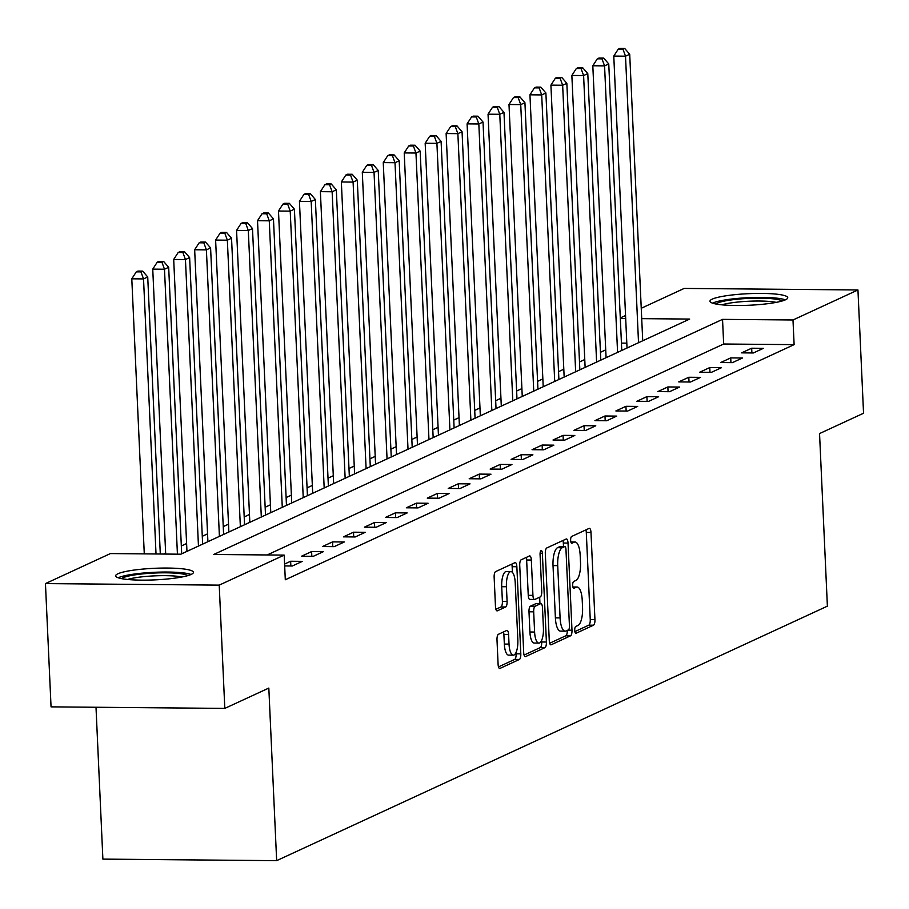 <?xml version="1.0" encoding="UTF-8"?>
<svg xmlns="http://www.w3.org/2000/svg" width="909" height="909" viewBox="0 0 909 909"><rect width="100%" height="100%" fill="white"/><g stroke="black" fill="none" stroke-linecap="round" stroke-linejoin="round"><path stroke-width="1.36" d="M574.727 630.414A3.431 1.159 90.5 0 0 575.851 633.312A3.431 1.159 90.5 0 0 576.033 633.278L593.52 625.199A4.897 1.659 90.5 0 0 594.941 619.597L590.986 532.469A4.897 1.659 90.5 0 0 589.384 528.334A4.897 1.659 90.5 0 0 589.123 528.39L571.636 536.469A3.431 1.159 90.5 0 0 570.636 540.389A3.431 1.159 90.5 0 0 571.761 543.287A3.431 1.159 90.5 0 0 571.943 543.252L574.204 542.207A15.68 5.306 90.5 0 1 575.045 542.014A15.68 5.306 90.5 0 1 580.181 555.263L580.51 562.523A15.68 5.306 90.5 0 1 575.942 580.442L573.681 581.487A3.431 1.159 90.5 0 0 572.681 585.407A3.431 1.159 90.5 0 0 573.806 588.305A3.431 1.159 90.5 0 0 573.988 588.259L576.249 587.214A15.68 5.306 90.5 0 1 577.09 587.021A15.68 5.306 90.5 0 1 582.226 600.27L582.555 607.53A15.68 5.306 90.5 0 1 577.988 625.449L575.727 626.494A3.431 1.159 90.5 0 0 574.727 630.414M117.909 573.772A38.939 5.795 177.4 0 1 161.052 568.091A38.939 5.795 177.4 0 1 193.435 572.329A38.939 5.795 177.4 0 1 191.174 574.42A38.939 5.795 177.4 0 1 148.042 580.101A38.939 5.795 177.4 0 1 115.648 575.863A38.939 5.795 177.4 0 1 117.909 573.772M712.224 299.141A38.939 5.795 177.4 0 1 755.368 293.459A38.939 5.795 177.4 0 1 787.751 297.697A38.939 5.795 177.4 0 1 785.49 299.788A38.939 5.795 177.4 0 1 742.346 305.469A38.939 5.795 177.4 0 1 709.963 301.231A38.939 5.795 177.4 0 1 712.224 299.141M498.416 634.3A4.897 1.659 90.5 0 0 496.996 639.902L498.098 664.343A4.897 1.659 90.5 0 0 499.7 668.479A4.897 1.659 90.5 0 0 499.961 668.422L519.38 659.457A4.897 1.659 90.5 0 0 520.812 653.855L516.857 566.727A4.897 1.659 90.5 0 0 515.255 562.591A4.897 1.659 90.5 0 0 514.994 562.648L495.575 571.625A4.897 1.659 90.5 0 0 494.144 577.226L495.485 606.746A4.897 1.659 90.5 0 0 497.087 610.882A4.897 1.659 90.5 0 0 497.348 610.825L505.665 606.985A4.897 1.659 90.5 0 0 507.086 601.383L506.427 586.748A13.101 4.443 90.5 0 1 510.938 571.602A13.101 4.443 90.5 0 1 515.221 582.68L517.835 640.027A13.101 4.443 90.5 0 1 513.312 655.173A13.101 4.443 90.5 0 1 509.029 644.106L508.597 634.539A4.897 1.659 90.5 0 0 506.995 630.403A4.897 1.659 90.5 0 0 506.722 630.46L498.416 634.3M641.243 308.276L684.193 288.426L857.948 289.96L863.55 413.243L819.543 433.57L827.383 606.155L276.654 860.653L268.825 688.068L224.807 708.395L219.217 585.123L45.45 583.589L110.409 553.57L180.857 554.195L689.67 319.07L641.709 318.65M857.948 289.96L792.989 319.979L722.541 319.366L213.729 554.479L284.176 555.104L219.217 585.123M284.176 555.104L285.301 579.76L794.114 344.636L792.989 319.979M549.275 640.697A4.897 1.659 90.5 0 0 550.877 644.833A4.897 1.659 90.5 0 0 551.149 644.776L570.557 635.8A4.897 1.659 90.5 0 0 571.988 630.198L568.034 543.082A4.897 1.659 90.5 0 0 566.432 538.946A4.897 1.659 90.5 0 0 566.171 539.003L546.752 547.979A4.897 1.659 90.5 0 0 545.32 553.57L549.275 640.697M544.968 647.628L525.55 656.605A4.897 1.659 90.5 0 1 525.288 656.662A4.897 1.659 90.5 0 1 523.686 652.526L519.732 565.398A4.897 1.659 90.5 0 1 521.164 559.796L529.47 555.956A4.897 1.659 90.5 0 1 529.731 555.899A4.897 1.659 90.5 0 1 531.333 560.035L532.935 595.372A4.897 1.659 90.5 0 0 534.537 599.508A4.897 1.659 90.5 0 0 534.81 599.451L540.321 596.906A4.897 1.659 90.5 0 0 541.741 591.304L540.071 554.513A3.431 1.159 90.5 0 1 541.253 550.559A3.431 1.159 90.5 0 1 542.378 553.456L546.4 642.027A4.897 1.659 90.5 0 1 544.968 647.628L540.276 647.583L524.084 655.071M794.114 344.636L723.666 344.011L267.189 554.956M751.675 348.215L741.619 352.862L753.356 352.965L763.424 348.317L751.675 348.215L751.891 352.953M730.722 357.896L720.667 362.543L732.404 362.646L742.46 357.998L730.722 357.896L730.938 362.634M709.77 367.577L699.703 372.224L711.452 372.326L721.507 367.679L709.77 367.577L709.986 372.315M688.806 377.258L678.75 381.905L690.488 382.019L700.555 377.36L688.806 377.258L689.022 381.996M667.854 386.95L657.798 391.597L669.535 391.699L679.591 387.052L667.854 386.95L668.07 391.688M646.901 396.631L636.834 401.278L648.583 401.38L658.639 396.733L646.901 396.631L647.117 401.369M625.937 406.312L615.882 410.959L627.619 411.061L637.686 406.414L625.937 406.312L626.153 411.05M604.985 415.992L594.929 420.64L606.667 420.753L616.722 416.106L604.985 415.992L605.201 420.731M584.033 425.685L573.965 430.332L585.714 430.434L595.77 425.787L584.033 425.685L584.248 430.423M563.069 435.366L553.013 440.013L564.75 440.115L574.818 435.468L563.069 435.366L563.285 440.104M542.116 445.046L532.06 449.694L543.798 449.796L553.854 445.149L542.116 445.046L542.332 449.785M521.164 454.727L511.108 459.386L522.845 459.488L532.901 454.841L521.164 454.727L521.38 459.477M500.211 464.419L490.144 469.067L501.893 469.169L511.949 464.522L500.211 464.419L500.416 469.158M479.248 474.1L469.192 478.748L480.929 478.85L490.996 474.203L479.248 474.1L479.463 478.838M458.295 483.781L448.239 488.428L459.977 488.531L470.033 483.883L458.295 483.781L458.511 488.519M437.343 493.462L427.275 498.121L439.024 498.223L449.08 493.576L437.343 493.462L437.559 498.212M416.379 503.154L406.323 507.801L418.06 507.904L428.128 503.256L416.379 503.154L416.595 507.892M395.426 512.835L385.371 517.482L397.108 517.585L407.164 512.937L395.426 512.835L395.642 517.573M374.474 522.516L364.407 527.163L376.156 527.265L386.211 522.618L374.474 522.516L374.69 527.254M353.51 532.197L343.454 536.855L355.192 536.958L365.259 532.31L353.51 532.197L353.726 536.946M332.558 541.889L322.502 546.536L334.239 546.639L344.295 541.991L332.558 541.889L332.774 546.627M311.605 551.57L301.538 556.217L313.287 556.319L323.343 551.672L311.605 551.57L311.821 556.308M284.665 565.943L292.323 566L302.39 561.353L290.641 561.251L284.585 564.057M605.724 349.863L600.451 352.294M584.76 359.544L579.499 361.975M563.807 369.224L558.535 371.667M542.855 378.917L537.583 381.348M521.902 388.597L516.63 391.029M500.939 398.278L495.666 400.71M479.986 407.959L474.714 410.402M459.034 417.651L453.761 420.083M438.07 427.332L432.798 429.764M417.117 437.013L411.845 439.456M396.165 446.694L390.893 449.137M375.201 456.386L369.94 458.818M354.249 466.067L348.976 468.499M333.296 475.748L328.024 478.191M312.332 485.429L307.072 487.872M291.38 495.121L286.108 497.553M270.428 504.802L265.155 507.233M249.475 514.483L244.203 516.926M228.511 524.175L223.239 526.606M207.559 533.856L202.287 536.287M186.606 543.537L181.334 545.968M165.643 553.217L163.87 554.047M626.812 343.159L621.426 343.113M96.002 707.259L102.887 859.119L276.654 860.653M224.807 708.395L51.052 706.861L45.45 583.589M620.29 317.957L625.562 315.525M625.687 318.502L620.313 318.457M723.666 344.011L722.541 319.366M290.641 561.251L290.857 565.989M574.863 631.607L588.816 625.153A4.897 1.659 90.5 0 0 590.248 619.552L586.294 532.435A4.897 1.659 90.5 0 0 585.896 529.879M563.5 546.559L563.33 543.037A4.897 1.659 90.5 0 0 562.944 540.491M549.672 643.242L565.864 635.766A4.897 1.659 90.5 0 0 567.296 630.391M568.443 629.857A3.431 1.159 90.5 0 0 569.443 625.937L565.966 549.468A3.431 1.159 90.5 0 0 564.853 546.57A3.431 1.159 90.5 0 0 564.659 546.616L562.273 547.718A15.68 5.306 90.5 0 0 557.717 565.637L560.092 617.915A15.68 5.306 90.5 0 0 565.216 631.153A15.68 5.306 90.5 0 0 566.057 630.971L568.443 629.857M560.33 546.57A3.431 1.159 90.5 0 0 560.149 546.525A3.431 1.159 90.5 0 0 559.967 546.57L564.659 546.616M565.216 631.153L560.523 631.119A15.68 5.306 90.5 0 1 555.388 617.87L553.024 565.591A15.68 5.306 90.5 0 1 557.581 547.673L559.967 546.57M534.276 599.44L530.106 599.406A4.897 1.659 90.5 0 1 529.845 599.463A4.897 1.659 90.5 0 1 528.243 595.327L526.641 560.001A4.897 1.659 90.5 0 0 526.243 557.444M539.673 597.202L539.957 603.61M541.628 640.39L541.707 641.981L546.4 642.027M534.606 632.039A13.101 4.443 90.5 0 0 538.889 643.106A13.101 4.443 90.5 0 0 543.412 627.971L542.491 607.757A4.897 1.659 90.5 0 0 540.889 603.621A4.897 1.659 90.5 0 0 540.628 603.678L535.117 606.223A4.897 1.659 90.5 0 0 533.685 611.825L534.606 632.039L529.913 631.994A13.101 4.443 90.5 0 0 534.197 643.061L538.889 643.106M536.458 603.644A4.897 1.659 90.5 0 0 536.196 603.576A4.897 1.659 90.5 0 0 535.924 603.633L540.628 603.678M529.913 631.994L528.993 611.791A4.897 1.659 90.5 0 1 530.413 606.189L535.924 603.633M540.276 647.583A4.897 1.659 90.5 0 0 541.707 641.981M513.312 655.173L508.62 655.128A13.101 4.443 90.5 0 1 504.336 644.061L503.893 634.505A4.897 1.659 90.5 0 0 503.506 631.948M510.938 571.602L506.245 571.568A13.101 4.443 90.5 0 0 501.723 586.703L506.427 586.748M495.882 609.291L500.961 606.951A4.897 1.659 90.5 0 0 502.393 601.349L501.723 586.703M512.415 572.375L512.153 566.693A4.897 1.659 90.5 0 0 511.767 564.137M498.496 666.888L514.687 659.411A4.897 1.659 90.5 0 0 516.119 653.81L516.051 652.457M642.72 340.761L629.71 54.256L625.517 56.188L613.78 56.085L627.028 347.999A4.988 1.693 -89.5 0 1 627.028 348.011M622.96 49.166L624.642 48.393L619.938 48.347L618.268 49.131L622.96 49.166L625.517 56.188L638.527 342.704M624.642 48.393L629.71 54.256M613.78 56.085L618.268 49.131M621.767 350.454L608.757 63.937L604.565 65.88L592.816 65.766L606.076 357.68A4.988 1.693 -89.5 0 1 606.076 357.703L606.11 357.68M602.008 58.858L603.678 58.074L598.986 58.04L597.304 58.812L602.008 58.858L604.565 65.88L617.575 352.385M603.678 58.074L608.757 63.937M592.816 65.766L597.304 58.812M600.804 360.134L587.793 73.618L583.601 75.561L571.863 75.458L585.123 367.372A4.988 1.693 -89.5 0 1 585.123 367.384M581.044 68.539L582.726 67.766L578.033 67.721L576.351 68.493L581.044 68.539L583.601 75.561L596.611 362.066M582.726 67.766L587.793 73.618M571.863 75.458L576.351 68.493M579.851 369.815L566.841 83.31L562.648 85.241L550.911 85.139L564.159 377.053A4.988 1.693 -89.5 0 1 564.159 377.065L564.194 377.053M560.092 78.219L561.773 77.447L557.069 77.401L555.399 78.174L560.092 78.219L562.648 85.241L575.658 371.758M561.773 77.447L566.841 83.31M550.911 85.139L555.399 78.174M558.899 379.507L545.889 92.991L541.696 94.922L529.947 94.82L543.207 386.734A4.988 1.693 -89.5 0 1 543.207 386.745L543.241 386.734M539.139 87.9L540.81 87.128L536.117 87.094L534.435 87.866L539.139 87.9L541.696 94.922L554.706 381.439M540.81 87.128L545.889 92.991M529.947 94.82L534.435 87.866M715.894 304.004A33.69 5.011 177.4 0 1 740.233 298.947A33.69 5.011 177.4 0 1 774.684 299.016A33.69 5.011 177.4 0 1 782.092 300.993M776.218 302.367A31.201 4.647 -2.6 0 0 772.9 301.811A31.201 4.647 -2.6 0 0 721.871 304.833M785.376 299.834A38.689 5.761 -2.6 0 0 778.49 298.368A38.689 5.761 -2.6 0 0 741.903 298.061A38.689 5.761 -2.6 0 0 712.52 303.14M121.579 578.635A33.69 5.011 177.4 0 1 123.022 577.76A33.69 5.011 177.4 0 1 157.314 572.92A33.69 5.011 177.4 0 1 187.788 575.624M191.072 574.465A38.689 5.761 -2.6 0 0 154.644 572.284A38.689 5.761 -2.6 0 0 118.329 577.715A38.689 5.761 -2.6 0 0 118.204 577.772M181.914 576.999A31.201 4.647 -2.6 0 0 154.621 575.863A31.201 4.647 -2.6 0 0 127.555 579.465M522.255 396.415A4.988 1.693 -89.5 0 1 522.255 396.438L508.995 104.512L513.483 97.547L518.175 97.593L519.857 96.808L515.164 96.774L513.483 97.547M537.935 389.188L524.925 102.672L520.732 104.615L533.742 391.12M518.175 97.593L520.732 104.615L508.995 104.512M519.857 96.808L524.925 102.672M501.291 406.107A4.988 1.693 -89.5 0 1 501.302 406.118L488.042 114.193L492.53 107.228L497.223 107.273L498.905 106.501L494.201 106.455L492.53 107.228M516.982 398.869L503.972 112.352L499.78 114.295L512.79 400.801M497.223 107.273L499.78 114.295L488.042 114.193M498.905 106.501L503.972 112.352M480.338 415.788A4.988 1.693 -89.5 0 1 480.338 415.799L467.09 123.874L471.578 116.909L476.271 116.954L477.941 116.182L473.248 116.136L471.578 116.909M496.03 408.55L483.02 122.045L478.827 123.976L491.837 410.493M476.271 116.954L478.827 123.976L467.09 123.874M477.941 116.182L483.02 122.045M475.066 418.242L462.056 131.725L457.875 133.657L446.126 133.555L459.386 425.469A4.988 1.693 -89.5 0 1 459.386 425.48L459.42 425.469M455.318 126.635L456.988 125.862L452.296 125.828L450.614 126.601L455.318 126.635L457.875 133.657L470.885 420.174M456.988 125.862L462.056 131.725M446.126 133.555L450.614 126.601M454.114 427.923L441.104 141.406L436.911 143.349L425.173 143.247L438.433 435.161A4.988 1.693 -89.5 0 1 438.433 435.172L438.456 435.161M434.354 136.327L436.036 135.543L431.332 135.509L429.662 136.282L434.354 136.327L436.911 143.349L449.921 429.855M436.036 135.543L441.104 141.406M425.173 143.247L429.662 136.282M433.161 437.604L420.151 151.087L415.958 153.03L404.221 152.928L417.47 444.842A4.988 1.693 -89.5 0 1 417.47 444.853L417.504 444.842M413.402 146.008L415.083 145.235L410.379 145.19L408.709 145.963L413.402 146.008L415.958 153.03L428.968 439.547M415.083 145.235L420.151 151.087M404.221 152.928L408.709 145.963M412.197 447.285L399.187 160.779L395.006 162.711L383.257 162.609L396.517 454.523A4.988 1.693 -89.5 0 1 396.517 454.534M392.449 155.689L394.12 154.916L389.427 154.871L387.745 155.644L392.449 155.689L395.006 162.711L408.016 449.228M394.12 154.916L399.187 160.779M383.257 162.609L387.745 155.644M375.565 464.204A4.988 1.693 -89.5 0 1 375.565 464.226L362.305 172.29L366.793 165.336L371.486 165.37L373.167 164.597L368.475 164.563L366.793 165.336M391.245 456.977L378.235 170.46L374.042 172.392L387.052 458.909M371.486 165.37L374.042 172.392L362.305 172.29M373.167 164.597L378.235 170.46M370.293 466.658L357.282 180.141L353.09 182.084L341.352 181.982L354.601 473.896A4.988 1.693 -89.5 0 1 354.601 473.907M350.533 175.062L352.215 174.278L347.511 174.244L345.84 175.017L350.533 175.062L353.09 182.084L366.1 468.589M352.215 174.278L357.282 180.141M341.352 181.982L345.84 175.017M333.648 483.577A4.988 1.693 -89.5 0 1 333.648 483.588L320.388 191.663L324.877 184.697L329.581 184.743L331.251 183.97L326.558 183.925L324.877 184.697M349.34 476.339L336.33 189.822L332.137 191.765L345.147 478.282M329.581 184.743L332.137 191.765L320.388 191.663M331.251 183.97L336.33 189.822M312.696 493.257A4.988 1.693 -89.5 0 1 312.696 493.269L299.436 201.343L303.924 194.39L308.617 194.424L310.299 193.651L305.606 193.606L303.924 194.39M328.376 486.02L315.366 199.514L311.173 201.446L324.183 487.963M308.617 194.424L311.173 201.446L299.436 201.343M310.299 193.651L315.366 199.514M307.424 495.712L294.414 209.195L290.221 211.127L278.484 211.024L291.732 502.938A4.988 1.693 -89.5 0 1 291.732 502.961L291.766 502.938M287.664 204.105L289.346 203.332L284.642 203.298L282.972 204.07L287.664 204.105L290.221 211.127L303.231 497.643M289.346 203.332L294.414 209.195M278.484 211.024L282.972 204.07M286.471 505.393L273.461 218.876L269.269 220.819L257.52 220.717L270.78 512.631A4.988 1.693 -89.5 0 1 270.78 512.642L270.814 512.631M266.712 213.797L268.382 213.024L263.69 212.979L262.008 213.751L266.712 213.797L269.269 220.819L282.279 507.324M268.382 213.024L273.461 218.876M257.52 220.717L262.008 213.751M265.508 515.073L252.497 228.568L248.305 230.5L236.567 230.397L249.827 522.311A4.988 1.693 -89.5 0 1 249.827 522.323L249.85 522.311M245.748 223.478L247.43 222.705L242.737 222.66L241.055 223.432L245.748 223.478L248.305 230.5L261.315 517.016M247.43 222.705L252.497 228.568M236.567 230.397L241.055 223.432M228.863 531.992A4.988 1.693 -89.5 0 1 228.875 532.004L215.615 240.078L220.103 233.124L224.796 233.158L226.477 232.386L221.773 232.34L220.103 233.124M244.555 524.754L231.545 238.249L227.352 240.181L240.362 526.697M224.796 233.158L227.352 240.181L215.615 240.078M226.477 232.386L231.545 238.249M223.603 534.447L210.593 247.93L206.4 249.861L194.662 249.759L207.911 541.673A4.988 1.693 -89.5 0 1 207.911 541.696M203.843 242.839L205.514 242.067L200.821 242.033L199.151 242.805L203.843 242.839L206.4 249.861L219.41 536.378M205.514 242.067L210.593 247.93M194.662 249.759L199.151 242.805M186.959 551.365A4.988 1.693 -89.5 0 1 186.959 551.377L173.699 259.451L178.187 252.486L182.891 252.532L184.561 251.759L179.868 251.713L178.187 252.486M202.639 544.127L189.629 257.611L185.447 259.554L198.457 546.059M182.891 252.532L185.447 259.554L173.699 259.451M184.561 251.759L189.629 257.611M181.686 553.808L168.676 267.303L164.484 269.234L152.746 269.132L165.688 554.058M161.927 262.212L163.609 261.44L158.905 261.394L157.234 262.167L161.927 262.212L164.484 269.234L177.425 554.16M163.609 261.44L168.676 267.303M152.746 269.132L157.234 262.167M160.302 554.013L147.724 276.984L143.531 278.915L131.794 278.813L144.281 553.865M140.975 271.893L142.656 271.121L137.952 271.075L136.282 271.859L140.975 271.893L143.531 278.915L156.018 553.979M142.656 271.121L147.724 276.984M131.794 278.813L136.282 271.859M572.954 587.191L576.249 587.214M570.92 542.173L574.204 542.207M586.294 532.435L590.986 532.469M590.248 619.552L594.941 619.597M588.816 625.153L593.52 625.199M563.33 543.037L568.034 543.082M567.795 630.164L571.988 630.198M565.864 635.766L570.557 635.8M557.581 547.673L562.273 547.718M553.024 565.591L557.717 565.637M555.388 617.87L560.092 617.915M526.641 560.001L531.333 560.035M528.243 595.327L532.935 595.372M540.082 553.433L542.378 553.456M530.413 606.189L535.117 606.223M528.993 611.791L533.685 611.825M503.893 634.505L508.597 634.539M504.336 644.061L509.029 644.106M502.393 601.349L507.086 601.383M500.961 606.951L505.665 606.985M512.153 566.693L516.857 566.727M516.119 653.81L520.812 653.855M514.687 659.411L519.38 659.457M572.909 586.987L577.09 587.021M570.863 541.98L575.045 542.014M560.149 546.525L564.853 546.57M529.845 599.463L534.537 599.508M536.196 603.576L540.889 603.621"/></g></svg>
